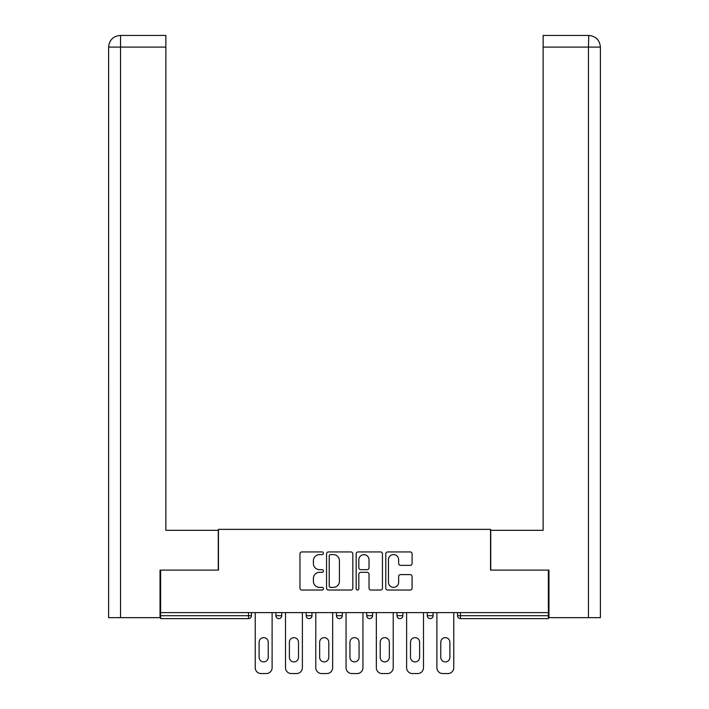 <?xml version="1.0" encoding="UTF-8"?>
<svg xmlns="http://www.w3.org/2000/svg" width="709" height="709" viewBox="0 0 709 709"><rect width="100%" height="100%" fill="white"/><g stroke="black" fill="none" stroke-linecap="round" stroke-linejoin="round"><path stroke-width="1.06" d="M323.446 553.268A1.329 1.329 0 0 0 322.116 551.939L301.874 551.939A1.905 1.905 0 0 0 299.969 553.844L299.969 588.124A1.905 1.905 0 0 0 301.874 590.03L322.116 590.03A1.329 1.329 0 0 0 323.446 588.7A1.329 1.329 0 0 0 322.116 587.371L319.493 587.371A6.097 6.097 0 0 1 313.405 581.274L313.405 578.411A6.097 6.097 0 0 1 319.493 572.314L322.116 572.314A1.329 1.329 0 0 0 323.446 570.984A1.329 1.329 0 0 0 322.116 569.655L319.493 569.655A6.097 6.097 0 0 1 313.405 563.558L313.405 560.695A6.097 6.097 0 0 1 319.493 554.606L322.116 554.606A1.329 1.329 0 0 0 323.446 553.268M410.174 565.365A1.905 1.905 0 0 0 412.08 563.46L412.08 553.844A1.905 1.905 0 0 0 410.174 551.939L387.69 551.939A1.905 1.905 0 0 0 385.785 553.844L385.785 588.124A1.905 1.905 0 0 0 387.69 590.03L410.174 590.03A1.905 1.905 0 0 0 412.08 588.124L412.08 576.506A1.905 1.905 0 0 0 410.174 574.6L400.55 574.6A1.905 1.905 0 0 0 398.644 576.506L398.644 582.275A5.096 5.096 0 0 1 393.548 587.371A5.096 5.096 0 0 1 388.452 582.275L388.452 559.693A5.096 5.096 0 0 1 393.548 554.606A5.096 5.096 0 0 1 398.644 559.693L398.644 563.46A1.905 1.905 0 0 0 400.55 565.365L410.174 565.365M165.862 35.45L120.273 35.45L165.862 35.45L165.862 47.095L120.548 47.095L120.548 617.654L160.039 617.654L160.039 570.107L218.461 570.107L218.461 529.357L490.539 529.357L490.539 570.107L548.376 570.107L548.376 612.611L160.624 612.611L160.624 615.713L248.54 615.713L248.54 612.611M160.624 570.107L160.624 612.611M352.834 553.844A1.905 1.905 0 0 0 350.928 551.939L328.453 551.939A1.905 1.905 0 0 0 326.548 553.844L326.548 588.124A1.905 1.905 0 0 0 328.453 590.03L350.928 590.03A1.905 1.905 0 0 0 352.834 588.124L352.834 553.844M358.072 551.939L380.547 551.939A1.905 1.905 0 0 1 382.452 553.844L382.452 588.124A1.905 1.905 0 0 1 380.547 590.03L370.931 590.03A1.905 1.905 0 0 1 369.026 588.124L369.026 574.219A1.905 1.905 0 0 0 367.12 572.314L360.739 572.314A1.905 1.905 0 0 0 358.834 574.219L358.834 588.7A1.329 1.329 0 0 1 357.504 590.03A1.329 1.329 0 0 1 356.166 588.7L356.166 553.844A1.905 1.905 0 0 1 358.072 551.939M248.54 618.629A2.907 2.907 0 0 0 251.447 615.713L248.54 615.713L248.54 618.629A2.907 2.907 0 0 0 251.447 615.713L251.447 612.611L251.447 615.713A2.907 2.907 0 0 1 248.54 618.629L160.624 618.629L160.624 615.713M548.376 612.611L548.376 618.629L460.46 618.629A2.907 2.907 0 0 1 457.553 615.713L457.553 612.611L457.553 615.713A2.907 2.907 0 0 0 460.46 618.629A2.907 2.907 0 0 1 457.553 615.713L548.376 615.713M275.898 615.713A2.907 2.907 0 0 0 278.814 618.629A2.907 2.907 0 0 0 281.721 615.713A2.907 2.907 0 0 1 278.814 618.629A2.907 2.907 0 0 0 281.721 615.713L281.721 612.611L281.721 615.713L275.898 615.713A2.907 2.907 0 0 0 278.814 618.629A2.907 2.907 0 0 1 275.898 615.713L275.898 612.611M306.173 612.611L306.173 615.713L306.173 612.611M311.995 612.611L311.995 615.713L311.995 612.611M342.27 612.611L342.27 615.713L336.456 615.713A2.907 2.907 0 0 0 339.363 618.629A2.907 2.907 0 0 1 336.456 615.713L336.456 612.611M372.544 612.611L372.544 615.713L366.73 615.713A2.907 2.907 0 0 0 369.637 618.629A2.907 2.907 0 0 1 366.73 615.713L366.73 612.611M397.005 612.611L397.005 615.713L397.005 612.611M402.827 612.611L402.827 615.713L402.827 612.611M433.102 612.611L433.102 615.713L427.279 615.713A2.907 2.907 0 0 0 430.186 618.629A2.907 2.907 0 0 1 427.279 615.713L427.279 612.611M309.089 618.629A2.907 2.907 0 0 1 306.173 615.713A2.907 2.907 0 0 0 309.089 618.629A2.907 2.907 0 0 0 311.995 615.713A2.907 2.907 0 0 1 309.089 618.629A2.907 2.907 0 0 1 306.173 615.713L311.995 615.713A2.907 2.907 0 0 1 309.089 618.629M339.363 618.629A2.907 2.907 0 0 0 342.27 615.713A2.907 2.907 0 0 1 339.363 618.629A2.907 2.907 0 0 1 336.456 615.713M372.544 615.713A2.907 2.907 0 0 1 369.637 618.629A2.907 2.907 0 0 0 372.544 615.713A2.907 2.907 0 0 1 369.637 618.629A2.907 2.907 0 0 1 366.73 615.713M399.911 618.629A2.907 2.907 0 0 1 397.005 615.713A2.907 2.907 0 0 0 399.911 618.629A2.907 2.907 0 0 0 402.827 615.713A2.907 2.907 0 0 1 399.911 618.629A2.907 2.907 0 0 1 397.005 615.713L402.827 615.713A2.907 2.907 0 0 1 399.911 618.629M430.186 618.629A2.907 2.907 0 0 0 433.102 615.713A2.907 2.907 0 0 1 430.186 618.629A2.907 2.907 0 0 1 427.279 615.713M330.545 554.606A1.329 1.329 0 0 0 329.215 555.936L329.215 586.033A1.329 1.329 0 0 0 330.545 587.371L333.31 587.371A6.097 6.097 0 0 0 339.407 581.274L339.407 560.695A6.097 6.097 0 0 0 333.31 554.606L330.545 554.606M369.026 559.791A5.096 5.096 0 0 0 363.93 554.695A5.096 5.096 0 0 0 358.834 559.791L358.834 567.749A1.905 1.905 0 0 0 360.739 569.655L367.12 569.655A1.905 1.905 0 0 0 369.026 567.749L369.026 559.791M272.114 612.611L272.114 667.727A5.823 5.823 0 0 1 266.292 673.55L261.054 673.55A5.823 5.823 0 0 1 255.231 667.727L255.231 612.611M259.113 642.212A4.564 4.564 0 0 1 263.677 637.648A4.564 4.564 0 0 1 268.232 642.212L268.232 657.349A4.564 4.564 0 0 1 263.677 661.905A4.564 4.564 0 0 1 259.113 657.349L259.113 642.212M302.388 612.611L302.388 667.727A5.823 5.823 0 0 1 296.575 673.55L291.328 673.55A5.823 5.823 0 0 1 285.505 667.727L285.505 612.611M289.387 642.212A4.564 4.564 0 0 1 293.951 637.648A4.564 4.564 0 0 1 298.507 642.212L298.507 657.349A4.564 4.564 0 0 1 293.951 661.905A4.564 4.564 0 0 1 289.387 657.349L289.387 642.212M332.663 612.611L332.663 667.727A5.823 5.823 0 0 1 326.849 673.55L321.602 673.55A5.823 5.823 0 0 1 315.78 667.727L315.78 612.611M319.662 642.212A4.564 4.564 0 0 1 324.226 637.648A4.564 4.564 0 0 1 328.79 642.212L328.79 657.349A4.564 4.564 0 0 1 324.226 661.905A4.564 4.564 0 0 1 319.662 657.349L319.662 642.212M362.946 612.611L362.946 667.727A5.823 5.823 0 0 1 357.123 673.55L351.877 673.55A5.823 5.823 0 0 1 346.054 667.727L346.054 612.611M349.936 642.212A4.564 4.564 0 0 1 354.5 637.648A4.564 4.564 0 0 1 359.064 642.212L359.064 657.349A4.564 4.564 0 0 1 354.5 661.905A4.564 4.564 0 0 1 349.936 657.349L349.936 642.212M393.22 612.611L393.22 667.727A5.823 5.823 0 0 1 387.398 673.55L382.151 673.55A5.823 5.823 0 0 1 376.337 667.727L376.337 612.611M380.21 642.212A4.564 4.564 0 0 1 384.774 637.648A4.564 4.564 0 0 1 389.338 642.212L389.338 657.349A4.564 4.564 0 0 1 384.774 661.905A4.564 4.564 0 0 1 380.21 657.349L380.21 642.212M423.495 612.611L423.495 667.727A5.823 5.823 0 0 1 417.672 673.55L412.425 673.55A5.823 5.823 0 0 1 406.611 667.727L406.611 612.611M410.493 642.212A4.564 4.564 0 0 1 415.049 637.648A4.564 4.564 0 0 1 419.613 642.212L419.613 657.349A4.564 4.564 0 0 1 415.049 661.905A4.564 4.564 0 0 1 410.493 657.349L410.493 642.212M218.266 570.107L218.266 530.323L165.862 530.323L165.862 47.095M120.548 617.654L108.61 617.654L108.61 501.219L108.61 617.654M120.548 35.45L123.171 35.45L120.548 35.45L120.548 47.095L108.61 47.095L108.61 501.219L108.61 47.095C109.31 40.023 113.192 36.141 120.246 35.45C113.174 36.15 109.292 40.032 108.619 47.095L108.61 501.219L108.61 47.095M490.734 570.107L490.734 530.323L543.138 530.323L543.138 35.45L588.727 35.45L588.452 47.095L543.138 47.095M600.39 617.654L600.39 501.219L600.39 617.654L548.961 617.654L548.961 570.107L548.376 570.107M588.452 617.654L588.452 47.095L600.39 47.095L600.39 501.219L600.39 47.095C599.69 40.023 595.808 36.141 588.754 35.45M453.769 612.611L453.769 667.727A5.823 5.823 0 0 1 447.946 673.55L442.708 673.55A5.823 5.823 0 0 1 436.886 667.727L436.886 612.611M440.768 642.212A4.564 4.564 0 0 1 445.323 637.648A4.564 4.564 0 0 1 449.887 642.212L449.887 657.349A4.564 4.564 0 0 1 445.323 661.905A4.564 4.564 0 0 1 440.768 657.349L440.768 642.212M460.46 612.611L460.46 618.629"/></g></svg>
